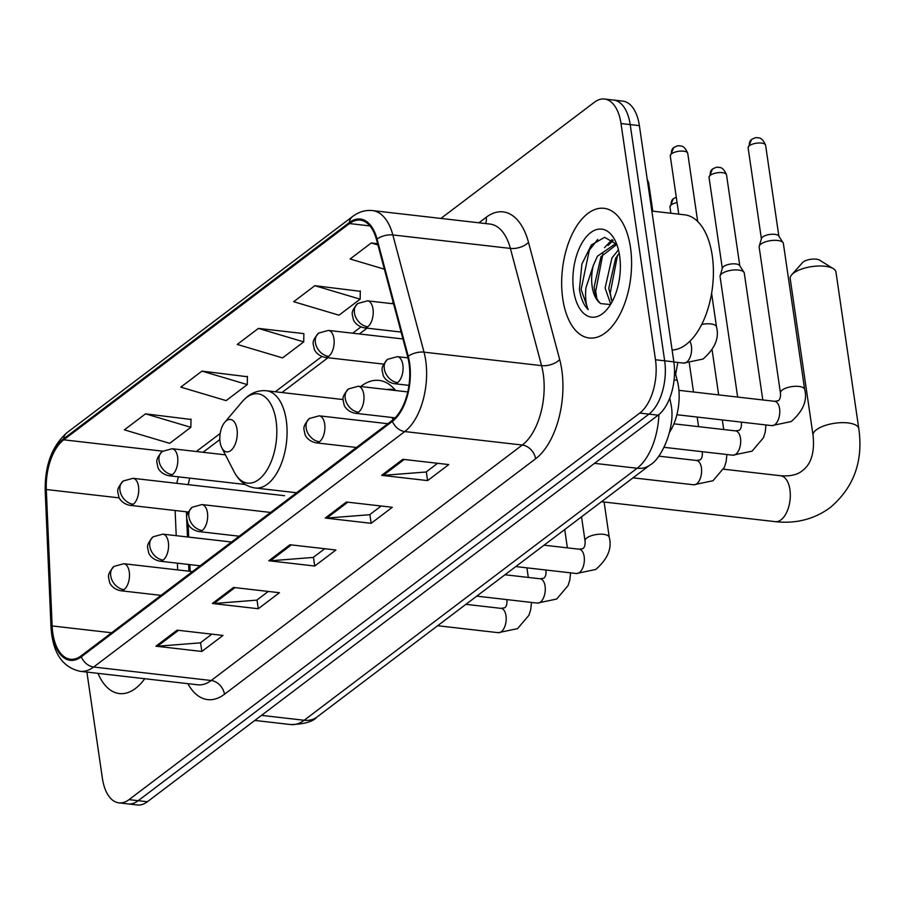 <?xml version="1.0" encoding="UTF-8"?>
<svg xmlns="http://www.w3.org/2000/svg" width="904" height="904" viewBox="0 0 904 904"><rect width="100%" height="100%" fill="white"/><g stroke="black" fill="none" stroke-linecap="round" stroke-linejoin="round"><path stroke-width="1.36" d="M395.613 390.528A72.049 37.968 -83.5 0 0 379.104 380.414A72.049 37.968 -83.5 0 0 360.73 386.528M674.52 370.109L677.209 380.245A40.782 21.493 96.5 0 1 678.475 386.471A40.782 21.493 96.5 0 1 669.57 432.214M187.625 511.946L187.682 513.223M188.145 523.981L188.699 537.112M189.874 564.616L190.156 571.339M86.897 672.079L102.401 778.367A40.782 21.493 -83.5 0 0 118.921 802.865L137.284 804.967A40.782 21.493 -83.5 0 0 147.375 801.746L658.123 415.185A40.782 21.493 -83.5 0 0 673.842 361.871L639.388 125.633A40.782 21.493 -83.5 0 0 622.867 101.135L613.68 100.084A40.782 21.493 -83.5 0 1 630.201 124.582A40.782 21.493 -83.5 0 0 613.68 100.084L604.505 99.033A40.782 21.493 -83.5 0 0 594.414 102.254L440.903 218.429M118.921 802.865A40.782 21.493 -83.5 0 0 129.012 799.644L639.761 413.071A40.782 21.493 -83.5 0 0 655.479 359.758L664.666 360.809L630.201 124.582L664.666 360.809A40.782 21.493 -83.5 0 1 648.936 414.134A40.782 21.493 -83.5 0 0 664.666 360.809L673.842 361.871M129.012 799.644L138.188 800.695L648.936 414.134L138.188 800.695A40.782 21.493 -83.5 0 1 128.097 803.916A40.782 21.493 -83.5 0 0 138.188 800.695L147.375 801.746M630.483 247.515A65.257 34.386 -83.5 0 0 604.064 208.315A65.257 34.386 -83.5 0 0 562.763 298.772A65.257 34.386 -83.5 0 0 589.193 337.983A65.257 34.386 -83.5 0 0 630.483 247.515A65.257 34.386 -83.5 0 0 604.064 208.315A65.257 34.386 -83.5 0 0 562.763 298.772A65.257 34.386 -83.5 0 0 589.193 337.983A65.257 34.386 -83.5 0 0 630.483 247.515M409.037 363.476A43.505 22.928 96.5 0 1 392.268 420.349L81.168 655.807A43.505 22.928 96.5 0 1 70.41 659.242A43.505 22.928 96.5 0 1 52.127 625.941L46.307 489.516A43.505 22.928 96.5 0 1 63.743 439.819L349.475 223.559A43.505 22.928 96.5 0 1 360.233 220.124A43.505 22.928 96.5 0 1 376.505 239.605L407.693 356.82A43.505 22.928 96.5 0 1 409.037 363.476M409.602 363.046A44.59 23.493 -83.5 0 0 408.224 356.232L377.036 239.018A44.59 23.493 -83.5 0 0 349.328 222.565L63.596 438.824A44.59 23.493 -83.5 0 0 45.731 489.765L51.539 626.189A44.59 23.493 -83.5 0 0 81.315 656.801L392.415 421.343A44.59 23.493 -83.5 0 0 409.602 363.046M211.852 634.156L200.36 642.857L157.499 646.224A10.871 8.26 -127.1 0 1 155.929 646.19L201.841 651.456L223.005 635.433L177.094 630.167L155.929 646.19M200.564 642.699L201.841 651.456M268.285 591.442L256.792 600.143L213.932 603.51A10.871 8.26 -127.1 0 1 212.361 603.476L258.284 608.742L279.438 592.719L233.526 587.453L212.361 603.476M257.007 599.985L258.284 608.742M437.604 463.3L426.1 472.001L383.239 475.357A10.871 8.26 -127.1 0 1 381.669 475.334L427.592 480.6L448.757 464.577L402.834 459.311L381.669 475.334M426.315 471.843L427.592 480.6M381.16 506.014L369.668 514.715L326.807 518.082A10.871 8.26 -127.1 0 1 325.237 518.048L371.148 523.314L392.313 507.291L346.401 502.025L325.237 518.048M369.872 514.557L371.148 523.314M324.728 548.728L313.236 557.429L270.375 560.796A10.871 8.26 -127.1 0 1 268.804 560.762L314.716 566.028L335.881 550.005L289.958 544.739L268.804 560.762M313.439 557.271L314.716 566.028M98.005 673.356A65.257 34.386 -83.5 0 0 119.351 693.571A65.257 34.386 -83.5 0 0 144.742 678.723A65.257 34.386 -83.5 0 1 119.351 693.571A65.257 34.386 -83.5 0 1 98.005 673.356M655.479 359.758L621.014 123.532A40.782 21.493 -83.5 0 0 604.505 99.033M190.981 419.456L145.533 413.84L124.368 429.852L169.681 443.333L190.846 427.309L190.993 419.049M360.289 291.314L314.841 285.687L293.676 301.71L338.989 315.191L360.154 299.167L360.3 290.907M377.589 243.696L371.273 242.973L350.108 258.996L384.369 269.189M247.413 376.742L201.965 371.115L180.8 387.138L226.124 400.619L247.278 384.596L247.425 376.335M258.408 328.401L237.243 344.424L282.556 357.905L303.721 341.881L303.857 333.621L258.408 328.401L303.721 341.881M314.841 285.687L360.154 299.167M371.273 242.973L377.928 244.95M201.965 371.115L247.278 384.596M145.533 413.84L190.846 427.309M672.113 350.006A67.969 35.821 -83.5 0 0 712.25 255.662A67.969 35.821 -83.5 0 0 684.723 214.836L651.841 211.061M610.686 304.004L605.104 288.014L611.951 257.922L618.472 249.843M612.2 301.62L608.754 288.432L615.601 258.341L619.195 253.176M616.777 244.34L604.629 237.311L591.374 244.939L581.905 264.013L579.419 289.291C580.82 298.467 583.747 305.247 588.188 309.631C585.826 304.23 585.069 296.975 585.916 287.89L593.25 265.663A30.725 16.193 -83.5 0 0 592.165 286.534A30.725 16.193 -83.5 0 0 600.753 303.597C597.013 300.58 594.821 294.964 594.165 286.76L601.024 256.668L616.505 244.656M593.25 265.663L597.374 256.25L614.709 244.295L616.946 244.792M619.624 255.742A44.319 23.357 -83.5 0 0 614.98 240.249A44.319 23.357 -83.5 0 0 585.882 237.334A44.319 23.357 -83.5 0 0 573.633 290.557A44.319 23.357 -83.5 0 0 607.047 309.349A44.319 23.357 -83.5 0 0 619.624 255.742M600.753 303.597L609.85 304.49M588.188 309.631L581.125 289.495L589.318 250.171L597.702 239.447M596.787 298.309L595.702 291.167L602.923 253.696M608.143 245.436L613.161 240.385M611.364 299.981L610.279 292.839L617.5 255.369M604.505 247.673L612.11 239.594M791.723 274.771L802.469 262.668A9.515 3.639 -8.3 0 1 803.227 261.979A9.515 3.639 -8.3 0 1 811.589 259.199A9.515 3.639 -8.3 0 1 819.623 260.171L833.375 268.691A23.108 8.825 171.7 0 0 813.871 266.341A23.108 8.825 171.7 0 0 793.565 273.098A23.108 8.825 171.7 0 0 791.723 274.771A23.108 8.825 171.7 0 0 790.209 278.669L813.058 435.332A23.108 8.825 -8.3 0 1 816.414 429.762A23.108 8.825 -8.3 0 1 841.545 422.665A23.108 8.825 -8.3 0 1 858.8 428.654L835.951 272.002A23.108 8.825 171.7 0 0 833.375 268.691M220.09 442.079A16.317 8.599 -83.5 0 0 221.796 447.785A16.317 8.599 -83.5 0 0 232.509 448.847A16.317 8.599 -83.5 0 0 237.017 429.264A16.317 8.599 -83.5 0 0 224.712 422.349A16.317 8.599 -83.5 0 0 220.09 442.079M395.263 390.099A64.579 34.024 -83.5 0 0 392.031 389.421A64.579 34.024 -83.5 0 0 387.025 389.545M392.991 419.784A48.94 25.787 -83.5 0 0 392.031 417.49M780.446 393.003L759.157 247.041A12.238 4.667 -8.3 0 1 759.224 246.216A12.238 4.667 -8.3 0 1 760.931 244.08A12.238 4.667 -8.3 0 1 777.609 240.464A12.238 4.667 -8.3 0 1 783.079 242.735A12.238 4.667 -8.3 0 1 783.372 243.504L804.662 389.466C807.588 400.472 803.091 411.173 791.169 421.558L771.835 425.626A12.238 6.452 -83.5 0 0 774.457 424.936A12.238 6.452 -83.5 0 0 779.576 408.664A12.238 6.452 -83.5 0 0 774.626 401.308L778.344 400.709C780.073 399.365 780.774 396.788 780.446 393.003A12.238 4.667 -8.3 0 1 782.231 390.053A12.238 4.667 -8.3 0 1 782.649 389.748A12.238 4.667 -8.3 0 1 795.904 386.291A12.238 4.667 -8.3 0 1 804.662 389.466M759.224 246.216L761.484 238.486A8.837 3.379 -8.3 0 1 762.716 236.95A8.837 3.379 -8.3 0 1 774.762 234.339A8.837 3.379 -8.3 0 1 778.706 235.978L783.079 242.735M737.653 397.071L720.07 276.613A12.238 4.667 -8.3 0 1 720.138 275.799A12.238 4.667 -8.3 0 1 721.855 273.663A12.238 4.667 -8.3 0 1 738.534 270.047A12.238 4.667 -8.3 0 1 743.992 272.319A12.238 4.667 -8.3 0 1 744.286 273.087L762.795 399.952M720.138 275.799L722.398 268.07A8.837 3.379 -8.3 0 1 723.629 266.533A8.837 3.379 -8.3 0 1 735.675 263.923A8.837 3.379 -8.3 0 1 739.619 265.561L743.992 272.319M674.079 379.883L677.209 380.245M261.505 715.369L304.162 720.262A27.188 20.645 52.9 0 0 316.942 717.075C312.987 721.686 304.252 724.183 290.715 724.556A54.376 28.657 -83.5 0 0 304.162 720.262L637.139 468.249A54.376 28.657 -83.5 0 0 658.926 414.541M594.482 463.345L637.139 468.249A27.188 20.645 52.9 0 0 649.919 465.063L316.942 717.075M639.388 125.633L621.014 123.532M658.123 415.185L639.761 413.071M478.928 222.791L486.25 217.242A67.969 35.821 96.5 0 1 528.49 242.317L559.678 359.532A67.969 35.821 96.5 0 1 535.586 458.791L224.474 694.249A13.594 10.317 52.9 0 0 211.186 680.509L522.286 445.039A54.376 28.657 -83.5 0 0 543.247 373.951A54.376 28.657 -83.5 0 0 541.564 365.634L510.376 248.419A54.376 28.657 -83.5 0 0 490.047 224.068L372.493 210.587A54.376 28.657 96.5 0 1 392.833 234.938A13.594 6.904 165.1 0 0 377.036 239.018M224.474 694.249A67.969 35.821 96.5 0 1 187.862 683.661M197.727 684.791A54.376 28.657 -83.5 0 0 211.186 680.509L93.643 667.016A54.376 28.657 96.5 0 1 80.185 671.31L197.727 684.791M528.49 242.317A13.594 6.904 -14.9 0 1 510.376 248.419L392.833 234.938L424.021 352.153A54.376 28.657 96.5 0 1 425.705 360.47A54.376 28.657 96.5 0 1 404.743 431.558A13.594 10.317 -127.1 0 1 392.415 421.343M408.224 356.232A13.594 6.904 165.1 0 1 424.021 352.153L541.564 365.634A13.594 6.904 -14.9 0 0 559.678 359.532M372.493 210.587C365.465 209.864 358.854 211.818 352.65 216.463A13.594 10.317 52.9 0 0 349.328 222.565M63.596 438.824A13.594 10.317 -127.1 0 1 66.919 432.722C52.059 445.898 44.816 465.232 45.2 490.748L51.008 627.161C52.601 652.643 62.331 667.355 80.185 671.31M45.731 489.765A13.594 3.322 177.6 0 0 45.2 490.748M51.539 626.189A13.594 3.322 177.6 0 0 51.008 627.161M81.315 656.801A13.594 10.317 52.9 0 0 93.643 667.016L404.743 431.558L522.286 445.039A13.594 10.317 52.9 0 1 535.586 458.791M485.516 223.548A13.594 10.317 52.9 0 0 486.25 217.242M63.743 439.819L162.663 451.164M178.495 476.837A43.505 22.928 -83.5 0 0 176.755 483.335M46.307 489.516L119.294 497.889M52.127 625.941L111.61 632.766M175.139 510.511L176.212 535.676M177.387 563.181L177.67 569.904M349.475 223.559L369.939 225.91M393.24 302.49L391.748 303.62M360.899 326.966L352.662 333.192M321.824 356.538L275.279 391.771M220.18 433.479L196.337 451.514M202.982 452.282A24.476 18.577 52.9 0 0 203.818 451.695L203.084 452.294M270.375 560.796L291.37 544.897M326.807 518.082L347.803 502.183M383.239 475.357L404.235 459.469M213.932 603.51L234.927 587.623M157.499 646.224L178.495 630.337M813.058 435.332C815.464 458.961 806.933 467.3 802.334 470.713C797.486 474.792 790.232 476.464 780.57 475.73A23.108 12.181 96.5 0 1 789.926 489.618A23.108 12.181 96.5 0 1 781.022 519.834A23.108 12.181 96.5 0 1 775.304 521.653L601.488 501.72M234.125 471.82A44.963 23.696 -83.5 0 0 263.64 474.769A44.963 23.696 -83.5 0 0 276.07 420.789A44.963 23.696 -83.5 0 0 242.17 401.726C249.165 393.602 257.256 389.952 266.431 390.754A48.94 25.787 -83.5 0 1 286.252 420.157A48.94 25.787 -83.5 0 1 255.278 488.002C246.159 486.702 239.108 481.312 234.125 471.82L221.796 447.785M397.613 382.607A13.594 7.164 -83.5 0 0 402.856 364.832A13.594 7.164 -83.5 0 0 397.342 356.662L387.59 359.329A13.594 10.317 52.9 0 0 384.313 368.855A13.594 10.317 -127.1 0 0 397.613 382.607A13.594 7.164 -83.5 0 1 394.246 383.68C385.285 381.838 382.934 375.216 383.126 375.103C382.2 369.25 379.849 368.38 387.59 359.329M749.405 145.691A8.837 3.379 -8.3 0 1 759.01 142.979A8.837 3.379 -8.3 0 1 765.609 145.273C761.643 135.758 757.676 138.357 757.202 137.724C756.603 137.25 754.716 137.837 751.529 139.51A8.837 6.712 52.9 0 0 749.405 145.691A8.837 3.379 -8.3 0 0 748.116 147.827L761.394 238.792M358.526 412.19A13.594 7.164 -83.5 0 0 363.77 394.415A13.594 7.164 -83.5 0 0 358.266 386.245L348.515 388.912A13.594 10.317 52.9 0 0 345.238 398.438A13.594 10.317 -127.1 0 0 358.526 412.19A13.594 7.164 -83.5 0 1 355.17 413.264C346.209 411.422 343.848 404.789 344.051 404.687C343.124 398.833 340.763 397.963 348.515 388.912M710.318 175.274A8.837 3.379 -8.3 0 1 719.923 172.562A8.837 3.379 -8.3 0 1 726.522 174.856C722.567 165.33 718.601 167.941 718.115 167.297C717.516 166.822 715.629 167.421 712.454 169.082A8.837 6.712 52.9 0 0 710.318 175.274A8.837 3.379 -8.3 0 0 709.041 177.41L722.307 268.375M664.169 447.333L732.749 455.198A12.238 6.452 -83.5 0 0 735.381 454.52A12.238 6.452 -83.5 0 0 740.5 438.237A12.238 6.452 -83.5 0 0 735.54 430.892L739.269 430.293C740.986 428.937 741.687 426.372 741.37 422.586A12.238 4.667 -8.3 0 1 741.359 422.123M319.451 441.762A13.594 7.164 -83.5 0 0 324.683 423.987A13.594 7.164 -83.5 0 0 319.18 415.829L309.428 418.495A13.594 10.317 52.9 0 0 306.151 428.01A13.594 10.317 -127.1 0 0 319.451 441.762A13.594 7.164 -83.5 0 1 316.084 442.836C307.123 441.005 304.772 434.372 304.964 434.259C304.038 428.417 301.687 427.547 309.428 418.495M676.282 197.208L673.367 198.665A8.837 6.712 52.9 0 0 671.243 204.858A8.837 3.379 -8.3 0 1 677.073 202.564M633.049 477.832L693.673 484.781A12.238 6.452 -83.5 0 0 696.295 484.092A12.238 6.452 -83.5 0 0 701.414 467.82A12.238 6.452 -83.5 0 0 696.453 460.475L700.182 459.876C701.899 458.52 702.6 455.944 702.284 452.158A12.238 4.667 -8.3 0 1 702.284 451.706M670.87 213.242L669.954 206.982A8.837 3.379 -8.3 0 1 671.243 204.858M202.202 530.501A13.594 7.164 -83.5 0 0 207.445 512.726A13.594 7.164 -83.5 0 0 201.931 504.568L192.179 507.234A13.594 10.317 52.9 0 0 188.902 516.749A13.594 10.317 -127.1 0 0 202.202 530.501A13.594 7.164 -83.5 0 1 198.835 531.575C189.874 529.744 187.523 523.111 187.716 522.998C186.789 517.156 184.439 516.286 192.179 507.234M584.165 556.559A12.238 6.452 -83.5 0 0 579.215 549.214L582.933 548.615C584.662 547.259 585.363 544.683 585.035 540.897A12.238 4.667 -8.3 0 1 586.82 537.948A12.238 4.667 -8.3 0 1 587.238 537.654A12.238 4.667 -8.3 0 1 600.493 534.185A12.238 4.667 -8.3 0 1 609.251 537.371C612.177 548.378 607.68 559.067 595.759 569.463L576.424 573.52A12.238 6.452 -83.5 0 0 579.046 572.831A12.238 6.452 -83.5 0 0 584.165 556.559M163.115 560.084A13.594 7.164 -83.5 0 0 168.359 542.31A13.594 7.164 -83.5 0 0 162.856 534.14L153.104 536.806A13.594 10.317 52.9 0 0 149.827 546.332A13.594 10.317 -127.1 0 0 163.115 560.084A13.594 7.164 -83.5 0 1 159.759 561.158C150.798 559.316 148.437 552.694 148.64 552.581C147.714 546.739 145.352 545.858 153.104 536.806M476.724 596.143L537.338 603.104A12.238 6.452 -83.5 0 0 539.971 602.414A12.238 6.452 -83.5 0 0 545.089 586.142A12.238 6.452 -83.5 0 0 540.129 578.786L543.858 578.198C545.575 576.842 546.276 574.266 545.959 570.481A12.238 4.667 -8.3 0 1 545.948 570.028M124.04 589.668A13.594 7.164 -83.5 0 0 129.272 571.893A13.594 7.164 -83.5 0 0 123.769 563.723L114.017 566.39A13.594 10.317 52.9 0 0 110.74 575.916A13.594 10.317 -127.1 0 0 124.04 589.668A13.594 7.164 -83.5 0 1 120.673 590.741C111.712 588.899 109.361 582.266 109.553 582.165C108.627 576.311 106.276 575.441 114.017 566.39M437.638 625.726L498.262 632.687A12.238 6.452 -83.5 0 0 500.884 631.998A12.238 6.452 -83.5 0 0 506.003 615.726A12.238 6.452 -83.5 0 0 501.042 608.369L504.771 607.77C506.489 606.414 507.189 603.849 506.873 600.064A12.238 4.667 -8.3 0 1 506.873 599.612M671.548 153.793A8.837 3.379 -8.3 0 1 681.153 151.081A8.837 3.379 -8.3 0 1 687.752 153.375C683.786 143.86 679.819 146.459 679.345 145.827C678.746 145.341 676.859 145.939 673.672 147.601A8.837 6.712 52.9 0 0 671.548 153.793A8.837 3.379 -8.3 0 0 670.259 155.929L678.757 214.146M367.77 326.773A13.594 7.164 -83.5 0 0 373.013 308.998A13.594 7.164 -83.5 0 0 367.499 300.84L357.747 303.507A13.594 10.317 52.9 0 0 354.47 313.021A13.594 10.317 -127.1 0 0 367.77 326.773A13.594 7.164 -83.5 0 1 364.402 327.847C355.441 326.016 353.091 319.383 353.283 319.27C352.357 313.428 350.006 312.547 357.747 303.507M673.864 361.973L683.673 363.103A12.238 6.452 -83.5 0 0 686.305 362.414A12.238 6.452 -83.5 0 0 691.424 346.142A12.238 6.452 -83.5 0 0 689.808 341.283M701.673 324.457A12.238 4.667 -8.3 0 1 710.747 323.914A12.238 4.667 -8.3 0 1 716.51 326.954C719.426 337.96 714.928 348.65 703.007 359.046L683.673 363.103M647.546 181.602A8.837 3.379 -8.3 0 1 648.665 182.958L647.196 179.207M328.683 356.357A13.594 7.164 -83.5 0 0 333.926 338.582A13.594 7.164 -83.5 0 0 328.423 330.412L318.671 333.079A13.594 10.317 52.9 0 0 315.394 342.605A13.594 10.317 -127.1 0 0 328.683 356.357A13.594 7.164 -83.5 0 1 325.327 357.43C316.355 355.588 314.004 348.967 314.208 348.854C313.281 343 310.919 342.13 318.671 333.079M172.359 474.679A13.594 7.164 -83.5 0 0 177.602 456.904A13.594 7.164 -83.5 0 0 172.088 448.734L162.336 451.401A13.594 10.317 52.9 0 0 159.059 460.927A13.594 10.317 -127.1 0 0 172.359 474.679A13.594 7.164 -83.5 0 1 168.992 475.753C160.031 473.911 157.68 467.278 157.872 467.176C156.946 461.322 154.595 460.452 162.336 451.401M133.272 504.251A13.594 7.164 -83.5 0 0 138.515 486.476A13.594 7.164 -83.5 0 0 133.012 478.318L123.26 480.984A13.594 10.317 52.9 0 0 119.983 490.499A13.594 10.317 -127.1 0 0 133.272 504.251A13.594 7.164 -83.5 0 1 129.916 505.325C120.944 503.494 118.593 496.861 118.797 496.748C117.87 490.906 115.509 490.036 123.26 480.984M669.762 398.031L670.904 403.907C676.169 426.756 661.276 459.379 649.919 465.063M290.715 724.556L254.815 720.431M352.65 216.463L66.919 432.722M367.047 328.152L359.363 333.96M327.971 357.735L281.98 392.539M219.841 439.559L203.818 451.695M189.682 478.126L188.156 484.646M186.382 511.8L187.456 536.965M188.62 564.469L188.913 571.192M775.304 521.653C796.017 523.913 814.334 519.212 830.234 507.562C853.862 487.459 863.388 461.164 858.8 428.654M296.614 492.748L255.278 488.002M394.98 389.76L392.031 389.421M343.124 399.557L266.431 390.754M224.712 422.349L242.17 401.726M723.505 469.187L780.57 475.73M676.893 414.733L771.835 425.626M408.958 385.364L394.246 383.68M678.927 390.336L774.626 401.308M407.964 357.882L397.342 356.662M765.609 145.273L778.875 236.249M748.116 147.827L751.529 139.51M765.993 424.959L765.191 432.236L763.439 437.762L752.083 451.141L732.749 455.198M395.104 417.84L355.17 413.264M673.932 423.829L735.54 430.892M407.76 391.918L358.266 386.245M726.522 174.856L739.8 265.821M709.041 177.41L712.454 169.082M726.918 454.531L726.104 461.808L724.364 467.345L712.996 480.725L693.673 484.781M356.436 447.469L316.084 442.836M698.566 426.654L697.165 417.06M693.515 392.008L689.323 363.272M658.745 456.147L696.453 460.475M387.839 423.705L319.18 415.829M723.72 429.536L722.319 419.942M718.657 394.89L712.115 349.995M669.954 206.982L673.367 198.665M515.8 566.571L576.424 573.52M239.187 536.208L198.835 531.575M585.035 540.897L581.532 516.828M544.061 545.18L579.215 549.214M270.59 512.444L201.931 504.568M609.251 537.371L604.098 502.014M570.582 572.853L569.78 580.131L568.028 585.668L556.672 599.036L537.338 603.104M200.112 565.791L159.759 561.158M504.986 574.763L540.129 578.786M231.514 542.016L162.856 534.14M567.384 547.858L564.717 529.552M531.507 602.437L530.693 609.714L528.953 615.24L517.585 628.619L498.262 632.687M161.025 595.363L120.673 590.741M465.899 604.335L501.042 608.369M192.428 571.599L123.769 563.723M528.309 577.43L526.908 567.848M401.105 332.062L364.402 327.847M716.51 326.954L711.595 293.269M687.752 153.375L697.685 221.469M670.259 155.929L673.672 147.601M393.59 303.823L367.499 300.84M677.842 362.436L675.65 374.346M383.624 364.12L325.327 357.43M648.665 182.958L652.79 211.163M402.935 338.966L328.423 330.412M245.323 484.499L168.992 475.753M225.424 454.848L172.088 448.734M188.213 512.014L129.916 505.325M284.534 495.697L133.012 478.318"/></g></svg>
